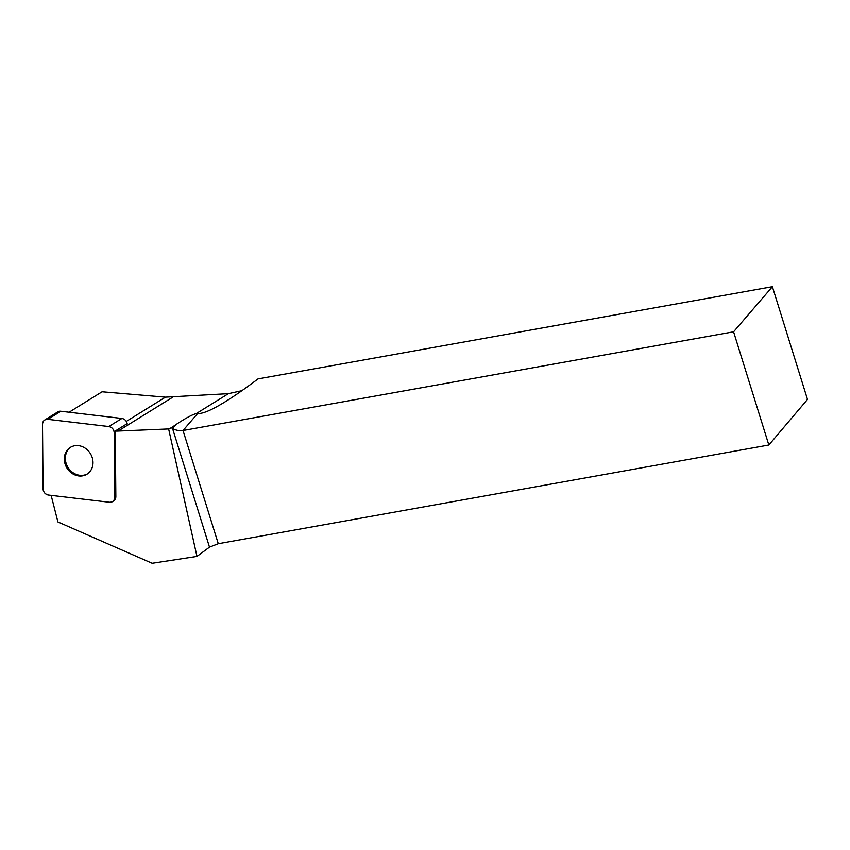 <?xml version="1.0" encoding="UTF-8"?>
<svg xmlns="http://www.w3.org/2000/svg" width="850" height="850" viewBox="0 0 850 850"><rect width="100%" height="100%" fill="white"/><g stroke="black" fill="none" stroke-linecap="round" stroke-linejoin="round"><path stroke-width="1.27" d="M44.763 419.996L57.811 411.91A5.907 5.164 58.2 0 1 60.871 411.262L121.869 418.476A5.907 5.164 58.2 0 1 127.171 423.64L115.164 431.088A5.907 5.164 58.2 0 1 115.292 432.236L114.251 432.873A5.907 5.164 -121.8 0 0 108.821 426.562L47.834 419.348A5.907 5.164 -121.8 0 0 44.763 419.996A5.907 5.164 -121.8 0 0 42.5 424.384L43.063 488.739A5.907 5.164 -121.8 0 0 48.492 495.051L109.48 502.265A5.907 5.164 -121.8 0 0 112.54 501.617A5.907 5.164 -121.8 0 0 114.814 497.229L114.251 432.873M68.414 448.896A15.768 13.77 -121.8 0 0 67.734 469.221A15.768 13.77 -121.8 0 0 86.966 474.204A15.768 13.77 -121.8 0 0 90.355 453.549A15.768 13.77 -121.8 0 0 70.348 447.408A15.768 13.77 -121.8 0 0 68.414 448.896M69.116 412.239L102.096 391.786L165.463 397.163L228.395 393.678L196.191 413.642L197.646 413.514C202.597 413.982 211.873 410.019 225.462 401.625C234.738 395.866 245.597 388.291 258.017 378.919L772.395 286.716L733.582 331.819L183.026 430.514C179.371 431.003 175.876 430.344 172.55 428.506L171.296 427.763L168.64 428.953L196.977 556.431L152.161 563.284L57.917 521.953L51.149 495.369M168.64 428.953L118.118 431.067A50.639 44.232 58.2 0 1 115.164 431.088M114.814 497.229L115.844 496.581L115.292 432.236M115.844 496.581A5.907 5.164 58.2 0 1 113.581 500.969L112.54 501.617M228.395 393.678L241.921 390.681M197.646 413.514L183.026 430.514L218.28 543.724L768.846 445.028L807.5 399.426L772.395 286.716M218.28 543.724L209.493 547.134L196.977 556.431M768.846 445.028L733.582 331.819M196.191 413.642C192.089 414.683 185.3 418.37 175.833 424.692L171.296 427.763M87.476 473.875A15.768 13.77 58.2 0 1 69.636 469.668A15.768 13.77 58.2 0 1 70.879 447.1M43.063 488.718C43.424 492.203 45.241 494.317 48.514 495.051L109.459 502.265C112.721 502.297 114.506 500.618 114.814 497.207L114.251 432.894C113.889 429.409 112.073 427.295 108.8 426.562L47.855 419.348C44.583 419.316 42.797 420.994 42.5 424.405L43.063 488.718M60.871 411.262L47.834 419.348M108.821 426.562L121.869 418.476M165.463 397.163L126.299 421.441M209.493 547.134L172.55 428.506L175.833 424.692M118.118 431.067L172.667 397.248"/></g></svg>
